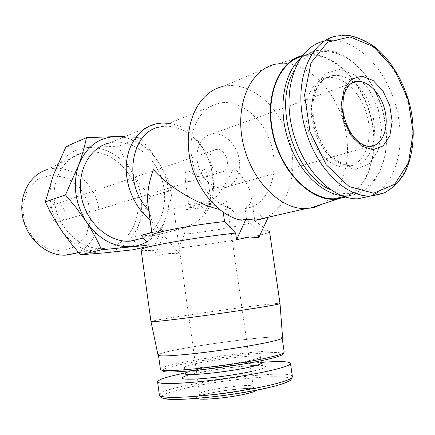 <?xml version="1.0" encoding="UTF-8"?>
<svg xmlns="http://www.w3.org/2000/svg" width="435" height="435" viewBox="0 0 435 435"><rect width="100%" height="100%" fill="white"/><g stroke="black" fill="none" stroke-linecap="round" stroke-linejoin="round"><path stroke-width="0.33" stroke-dasharray="2.17 1.63" d="M58.589 221.763C49.041 222.883 45.882 205.315 55.414 204.14C65.348 201.992 69.263 220.659 59.1 221.709L58.589 221.763M207.093 173.837L203.667 168.247C200.182 175.783 195.739 180.22 190.351 181.553L189.769 181.602C186.985 181.618 185.353 179.998 184.87 176.74L186.224 168.736C191.889 174.136 197.653 177.023 203.52 177.393L204.075 177.355C206.386 177.04 207.392 175.865 207.093 173.837L211.372 203.923C211.318 203.58 209.942 203.482 207.245 203.634C200.497 203.988 188.757 206.212 189.138 207.049C188.594 208.561 211.769 205.304 211.372 203.923M220.393 172.227C209.659 173.19 205.483 150.483 216.206 149.509C227.326 147.329 232.366 171.346 220.964 172.184L220.393 172.227M241.387 220.219L230.365 208.278L222.937 210.154L219.213 209.36M230.365 208.278C211.203 202.933 193.782 179.225 191.264 153.881C188.611 128.532 201.236 106.651 219.251 103.128C239.75 98.892 262.816 117.798 270.864 143.637C279.129 169.411 271.288 198.05 252.512 206.826L245.014 208.68L246.623 219.854L257.748 231.115L258.7 237.706M219.251 103.128L160.254 126.9C176.458 123.426 194.695 133.898 204.657 151.396C214.64 168.894 215.646 191.759 206.924 207.229C218.109 196.016 227.054 182.743 233.747 167.41C243.535 177.224 249.282 186.3 251.006 194.624C252.115 201.057 250.12 205.744 245.014 208.68M148.177 206.119L149.243 210.872L148.765 210.366M169.003 123.371C206.44 127.504 228.114 190.503 202.134 217.62L206.924 207.229M149.243 210.872L151.918 221.246L150.075 219.854M156.192 123.785L109.576 142.908C130.598 138.015 154.061 154.996 161.755 179.073C169.693 203.074 160.749 230.175 141.114 238.527M141.125 235.264L152.93 235.786L162.195 233.508L179.497 253.877C171.134 252.904 164.06 253.627 158.264 256.052L146.889 242.262M151.918 221.246C154.137 225.352 157.606 228.288 162.337 230.055L151.848 232.633M162.195 233.508L183.7 228.337C190.133 225.711 196.277 222.138 202.134 217.62M222.937 210.154L223.247 212.329M162.337 230.055L163.168 236.058L157.426 250.038L158.264 256.052M268.145 217.467L263.594 218.506L252.512 206.826M183.7 228.337L184.527 234.226L178.671 247.972L179.497 253.877M264.817 218C289.019 207.386 299.133 170.884 288.731 138.009C278.634 105.047 249.239 80.616 223.09 86.429L275.736 64.114L279.341 63.532C305.278 60.791 333.101 87.076 343.166 120.827C353.448 154.523 344.977 191.52 322.46 204.086M123.507 137.194C138.118 140.222 149.95 148.852 159.009 163.076C164.435 172.048 168.851 181.003 172.249 189.948C171.259 198.164 169.324 206.957 166.431 216.32L161.216 230.517L154.751 244.872L144.382 245.563M124.725 136.693L139.901 137.667L150.031 150.031L159.009 163.076C169.117 180.422 171.591 198.17 166.431 216.32C162.69 227.809 156.083 236.346 146.611 241.925M324.178 41.167L336.587 36.002C364.525 30.483 396.258 61.232 407.519 100.599C419.112 139.88 409.014 182.39 383.17 193.347M330.79 40.335C357.146 39.618 384.768 68.219 395.284 103.851C405.969 139.456 398.688 178.312 376.955 192.863M371.142 196.006L359.631 198.735M345.303 167.154C329.67 167.888 311.792 148.814 307.094 125.22C302.205 101.649 311.781 79.931 327.093 77.669C343.911 74.831 363.024 94.786 367.934 118.918C373.143 143.023 363.084 166.203 345.863 167.127L345.303 167.154M294.038 70.856C310.296 41.135 347.005 47.268 367.809 78.425C383.567 100.648 390.347 132.985 384.42 157.6C378.847 179.448 367.135 191.438 349.283 193.575C343.177 193.923 336.929 192.623 330.529 189.676M299.682 59.416C304.674 54.788 310.258 51.852 316.441 50.607C335.211 48.116 352.116 57.192 367.151 77.827C383.284 100.583 390.222 133.665 384.154 158.878C378.45 181.254 366.439 193.564 348.136 195.804L341.372 195.56M301.846 56.289L304.337 55.68C332.112 50.085 363.35 81.981 371.468 120.457C380.103 158.867 364.133 196.886 335.581 198.713M302.39 55.577L307.442 54.663C333.46 52.059 361.458 80.459 370.631 115.601C380.081 150.695 369.625 187.741 345.662 197.06M139.901 137.667L118.608 146.16L90.42 147.389L66.071 146.557M154.751 244.872L142.865 247.553M132.827 249.82L135.312 236.874L139.037 223.574L150.271 196.576L140.641 184.886L132.001 172.494L124.687 159.509L118.608 146.16M172.249 189.948L150.271 196.576M62.488 251.131L47.176 248.641L33.615 238.853L24.719 223.655L22.441 206.223L27.236 190.264L37.992 179.089L52.352 174.843L67.365 178.127L80.16 188.083L88.397 202.705L90.632 219.245L86.424 234.672L76.457 246.069L62.488 251.131M81.312 153.18C104.21 146.193 130.582 165.746 136.666 192.352C143.218 218.87 128.102 246.351 104.112 248.477L101.339 248.624C81.209 249.114 60.215 230.452 55.272 206.435C50.139 182.444 62.238 158.704 81.312 153.18L46.985 169.666C66.675 163.571 89.528 178.111 96.69 199.948C104.139 221.698 94.656 246.531 75.413 253.295M139.037 223.574C132.925 240.675 121.485 250.429 104.699 252.844C87.44 253.882 72.765 246.041 60.672 229.321C49.644 211.54 47.23 193.379 53.423 174.832C60.911 157.252 73.243 148.107 90.42 147.389C107.494 148.02 121.354 156.388 132.001 172.494C141.837 189.084 144.181 206.108 139.037 223.574M152.207 235.221L152.207 235.275C152.462 236.118 156.116 236.379 163.168 236.058M184.527 234.226C215.189 230.893 254.513 223.557 254.779 220.855L254.796 220.801C254.867 220.045 252.142 219.729 246.623 219.854M141.119 249.891C141.843 250.739 147.275 250.788 157.426 250.038M150.988 321.596C151.054 319.676 278.955 301.749 280.015 303.516L280.026 303.57M178.671 247.972C216.712 243.725 268.21 234.753 269.515 231.817L269.564 231.703M261.865 230.925L257.748 231.115M158.008 355.063C157.709 350.164 281.945 332.862 282.576 337.739M261.952 343.525C244.405 346.967 217.065 351.04 195.108 353.476C172.162 355.912 159.955 356.466 158.481 355.139C155.442 350.577 280.684 332.976 282.108 337.761C282.451 338.86 275.736 340.779 261.952 343.525M160.423 369.233C159.808 363.133 282.641 346.021 284.18 352.007M162.239 370.56C162.13 364.334 283.919 347.56 282.837 353.987M247.629 360.925C225.047 365.802 183.532 370 184.483 367.444C181.971 363.85 259.967 352.894 260.434 356.771C260.619 357.679 256.351 359.065 247.629 360.925M185.245 372.931C207.386 368.396 238.608 364.057 261.239 362.377M197.12 398.373C189.801 394.23 262.729 384.138 256.873 390.113M222.649 188.002C211.948 188.632 200.317 177.262 197.637 163.125C194.82 148.998 201.633 135.644 212.117 133.969C223.411 131.946 236.02 143.517 238.984 158.112C242.137 172.673 234.943 186.909 223.443 187.947L222.649 188.002M217.13 200.992C201.035 201.796 172.711 207.18 173.777 209.143C172.7 212.72 227.456 205.026 226.738 201.699C226.64 200.888 223.438 200.655 217.13 200.992M355.199 169.422L339.392 164.865L324.836 150.874L314.695 130.136L311.253 107.075L315.239 86.712L325.63 73.308L340.061 69.361L355.531 75.239L369.07 89.425L378.287 109.087L381.582 130.609L378.352 150.135L369.038 164.028L355.199 169.422M353.769 82.471C382.175 103.595 381.152 165.43 351.447 165.637L350.887 165.664C335.244 166.382 317.322 147.15 312.591 123.399C307.665 99.664 317.229 77.832 332.558 75.587C339.588 74.586 346.554 76.794 353.454 82.215M185.332 373.545C184.456 369.451 260.875 358.826 261.332 362.986L262.104 365.21L255.9 365.416C246.302 365.699 228.277 367.586 211.41 370.348L192.825 374.008L184.94 376.058M185.625 376.003C196.054 372.409 226.852 367.401 247.499 365.873C268.585 364.231 272.451 366.846 251.854 371.365M159.357 394.915C158.519 385.937 290.183 367.651 292.369 376.471L292.412 376.721M163.511 398.362C153.076 395.138 187.931 386.03 226.809 380.832C243.654 378.624 258.52 377.265 271.397 376.764C279.02 376.639 284.718 376.928 288.508 377.618C290.971 378.542 290.939 379.831 288.405 381.479M223.443 187.947L369.217 146.481C358.984 146.682 347.369 134.883 343.106 119.424C338.762 103.992 342.66 87.984 351.649 83.112M244.117 390.19C228.272 394.077 199.203 396.562 199.66 394.088C197.566 390.483 252.904 382.702 253.213 386.563C253.366 387.482 250.332 388.694 244.117 390.19M216.206 149.509L55.414 204.14M220.964 172.184L204.075 177.355M190.351 181.553L59.1 221.709M152.326 235.83L143.365 237.983M327.093 77.669L332.558 75.587C329.099 76.12 325.858 77.669 322.835 80.23C318.773 84.613 316.104 87.837 313.494 99.506C310.954 116.145 316.272 136.786 326.522 150.651C334.836 160.287 342.981 165.284 350.963 165.643L345.863 167.127M367.809 78.425L367.151 77.827M384.42 157.6L384.154 158.878M316.441 50.607L304.337 55.68M346.912 195.853L343.993 196.533M307.442 54.663L301.705 56.474M294.495 58.752L279.341 63.532M78.73 252.697L101.339 248.624M251.006 194.624L254.796 220.801M152.207 235.275L141.119 249.859M254.779 220.855L269.515 231.817M158.481 355.139L158.536 355.542M282.108 337.761L282.185 338.31M184.483 367.444L185.016 371.289M260.434 356.771L261.005 360.729M351.197 83.406L212.117 133.969M184.87 176.74L189.138 207.049M173.777 209.143L199.66 394.088L199.35 395.997C197.925 396.861 203.297 393.67 226.151 390.342L244.611 388.493L253.828 388.341L253.213 386.563L226.738 201.699"/><path stroke-width="0.65" d="M219.213 209.36C197.202 204.341 168.78 186.996 153.408 169.65C148.623 182.847 146.802 194.445 147.943 204.455L152.207 235.221C150.651 232.904 191.764 224.987 224.563 221.556L223.247 212.329M148.765 210.366C122.393 184.168 130.5 131.229 160.254 126.9M148.177 206.119L147.943 204.455M150.075 219.854C134.703 207.761 124.878 184.984 126.351 164.272C127.814 143.55 140.211 127.314 156.192 123.785L162.532 122.985L169.003 123.371M141.114 238.527L130.19 241.153C109.457 242.888 86.848 223.356 81.595 197.756C76.114 172.195 89.403 147.291 109.576 142.908M151.848 232.633L141.125 235.264L146.889 242.262M236.591 239.805L248.608 236.901L258.7 237.706L268.145 217.467L256.269 220.208L245.9 219.169L236.591 239.805L235.623 233.078L224.563 221.556M245.9 219.169L241.387 220.219C216.978 215.428 193.303 186.022 189.013 153.125C184.527 120.223 200.236 91.241 223.09 86.429M322.46 204.086L314.456 207.348L306.044 208.582C280.26 209.817 250.642 180.03 242.828 142.093C234.731 104.188 250.707 68.947 275.736 64.114M264.817 218L263.594 218.506M144.382 245.563L101.605 249.799C97.538 240.577 92.459 231.251 86.375 221.828L76.462 208.055L65.473 194.869L78.708 164.87C82.193 155.137 84.771 146.078 86.44 137.688L116.449 136.563L124.725 136.693M146.611 241.925C141.962 244.552 136.938 246.123 131.539 246.64C113.899 247.635 98.843 239.364 86.375 221.828C74.994 203.178 72.438 184.195 78.708 164.87C86.309 146.584 98.892 137.145 116.449 136.563L123.507 137.194M373.067 149.7L361.702 146.144L351.273 135.774L343.998 120.604L341.459 103.813L344.188 88.957L351.523 79.116L361.849 76.141L373.034 80.41L382.93 90.882L389.711 105.466L392.169 121.43L389.836 135.829L383.072 145.942L373.067 149.7M359.631 198.735L357.885 198.806C331.312 199.779 300.242 167.187 291.532 125.824C282.543 84.499 298.486 46.333 324.178 41.167M324.782 41.037L330.79 40.335M376.955 192.863L371.142 196.006M330.529 189.676C294.827 175.452 272.625 104.454 294.038 70.856M341.372 195.56C320.138 192.961 297.257 169.487 287.704 138.575C278.085 107.69 283.517 74.358 299.682 59.416M335.581 198.713L334.357 198.773C309.943 199.877 281.624 171.325 273.305 134.453C264.736 97.619 278.514 62.471 301.846 56.289M345.662 197.06L335.657 199.246C310.916 201.285 281.624 172.559 272.99 134.877C264.089 97.233 278.411 61.324 302.39 55.577M86.44 137.688L66.071 146.557L53.423 174.832L45.332 201.922L49.253 209.866L55.783 221.6L63.271 233.117L71.606 244.176L80.573 254.79L104.699 252.844L132.827 249.82L142.865 247.553M65.473 194.869L45.332 201.922M101.605 249.799L80.573 254.79M75.413 253.295L67.485 255.04L64.929 255.187C46.355 255.709 27.215 239.119 22.805 217.674C18.221 196.261 29.395 174.87 46.985 169.666M235.623 233.078C194.314 237.472 138.814 247.461 141.103 249.761L141.119 249.891M280.02 303.527C280.151 303.945 273.077 305.316 258.809 307.637C240.495 310.59 212.019 314.684 189.165 317.642C165.295 320.693 152.576 322.03 151.01 321.655L150.988 321.596M280.015 303.516L269.564 231.703C269.689 231.039 267.123 230.778 261.865 230.925M280.026 303.57L282.576 337.739C282.745 338.854 275.98 340.774 262.272 343.503C244.687 346.951 217.31 351.04 195.239 353.497C172.162 355.96 159.765 356.542 158.046 355.243L158.008 355.063M282.185 338.31L284.18 352.007L283.68 352.872C281.684 354.297 275.159 356.183 264.116 358.532C230.729 365.781 167.344 372.735 161.548 370.038L160.423 369.233M282.837 353.987L282.31 354.688C280.341 356.102 273.974 357.962 263.218 360.272C230.724 367.374 169.117 374.095 163.359 371.408L162.239 370.56M261.239 362.377C279.047 361.072 288.78 361.36 290.444 363.236C290.917 364.981 283.821 367.531 269.156 370.881C250.402 375.079 220.926 379.603 197.213 381.892C172.445 384.121 159.226 384.127 157.568 381.914C157.851 379.668 167.078 376.672 185.245 372.931M256.873 390.113C255.867 391.119 252.545 392.305 246.906 393.675C230.262 397.818 199.486 400.662 197.12 398.373M373.676 193.216L349.169 186.599L326.206 164.756L310.035 131.805L304.565 95.037L310.971 62.89L327.419 42.293L349.892 36.893L373.594 46.724L394.115 69.034L408.03 99.349L413.152 132.354L408.552 162.467L394.708 184.271L373.676 193.216M383.17 193.347L371.914 195.967L370.163 196.033C343.443 196.957 312.064 163.5 303.358 121.311C294.364 79.148 310.65 40.645 336.587 36.002L349.767 35.605C358.788 37.562 367.515 41.646 375.96 47.855C392.321 61.803 404.947 84.145 410.656 108.342C415.637 132.637 413.299 156.915 403.881 174.299C398.601 182.347 392.152 188.502 384.529 192.754L371.99 195.946L370.163 196.033L357.885 198.806M353.454 82.215L353.769 82.471M261.005 360.729L261.332 362.986C261.527 363.981 257.264 365.433 248.548 367.352C225.982 372.382 184.429 376.433 185.348 373.665L185.332 373.545M251.854 371.365C237.374 374.568 213.764 377.895 198.349 378.907C182.553 379.75 178.312 378.782 185.625 376.003M290.477 363.491L292.369 376.471C292.885 378.51 285.822 381.31 271.174 384.877C252.441 389.33 222.948 393.92 199.192 396.04C174.375 398.063 161.108 397.769 159.389 395.159L159.357 394.915M288.405 381.479C285.137 383.186 279.058 385.111 270.168 387.253C236.542 395.605 172.07 402.119 163.511 398.362M351.649 83.112L356.417 81.508C368.168 79.757 381.636 94.21 385.198 111.675C388.961 129.119 382.006 145.714 370.044 146.448L369.358 146.443C366.428 146.291 363.225 145.062 359.756 142.745C357.521 141.07 355.101 138.629 352.491 135.421C348.136 128.771 345.047 121.186 343.226 112.66C342.568 103.688 343.128 96.782 344.895 91.932L348.865 85.407C351.23 83.112 353.747 81.813 356.417 81.508L351.197 83.406M143.365 237.983L130.19 241.153M306.044 208.582L254.785 220.289M343.993 196.533L334.357 198.773M301.705 56.474L294.495 58.752M337.734 199.051L309.715 208.294M64.929 255.187L78.73 252.697M141.103 249.761L150.999 321.644L158.046 355.243M158.536 355.542L160.444 369.402M282.31 354.688L283.68 352.872M163.359 371.408L161.548 370.038M185.016 371.289L185.348 373.665L184.94 376.058M157.568 381.914L159.389 395.159C161.488 397.606 159.041 397.894 168.91 399.151L185.495 399.129C197.207 398.427 210.208 397.182 224.503 395.393C242.502 392.865 257.765 390.141 270.293 387.21C284.501 384.072 291.999 379.739 290.917 379.885L292.412 376.721"/></g></svg>
